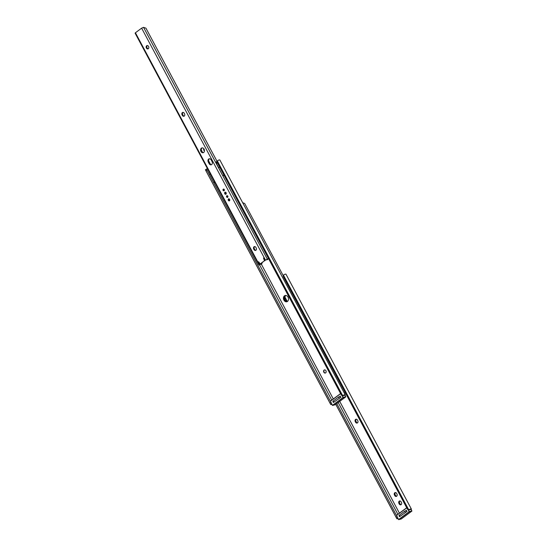 <?xml version="1.0" encoding="UTF-8"?>
<svg xmlns="http://www.w3.org/2000/svg" width="547" height="547" viewBox="0 0 547 547"><rect width="100%" height="100%" fill="white"/><g stroke="black" fill="none" stroke-linecap="round" stroke-linejoin="round"><path stroke-width="0.82" d="M357.464 422.893A1.716 1.313 -105.1 0 0 357.759 420.602L357.471 420.075A1.716 1.313 -105.1 0 0 355.94 419.221A1.716 1.313 -105.1 0 0 355.297 421.682L355.584 422.216A1.716 1.313 -105.1 0 0 357.116 423.063A1.716 1.313 -105.1 0 0 357.464 422.893A1.716 1.313 -105.1 0 1 356.336 422.011L355.584 422.216M401.115 504.649A1.716 1.313 -105.1 0 0 401.409 502.358L401.129 501.825A1.716 1.313 -105.1 0 0 399.597 500.977A1.716 1.313 -105.1 0 0 398.954 503.438L399.235 503.965A1.716 1.313 -105.1 0 0 400.766 504.819A1.716 1.313 -105.1 0 0 401.115 504.649A1.716 1.313 -105.1 0 1 399.994 503.766L399.235 503.965M396.637 496.259A1.716 1.313 -105.1 0 0 396.931 493.968L396.65 493.442A1.716 1.313 -105.1 0 0 395.119 492.594A1.716 1.313 -105.1 0 0 394.476 495.056L394.756 495.582A1.716 1.313 -105.1 0 0 396.288 496.43A1.716 1.313 -105.1 0 0 396.637 496.259A1.716 1.313 -105.1 0 1 395.515 495.377L394.756 495.582M408.13 509.722A1.525 1.47 -161 0 1 407.385 509.038L407.488 508.731A1.525 1.47 19 0 0 408.588 509.524L409.532 509.407A3.002 0.561 -28.1 0 1 411.351 509.018A3.002 0.561 -28.1 0 1 411.365 509.079L411.344 509.435A2.284 0.424 -28.1 0 1 411.228 509.647M408.588 509.524L283.49 275.223L284.146 274.58A3.002 0.561 -28.1 0 1 285.965 274.191A3.002 0.561 -28.1 0 1 285.978 274.252M283.49 275.223A1.525 1.47 19 0 0 283.51 276.543L283.408 276.85A1.525 1.47 -161 0 1 283.312 275.702L283.414 275.394M407.488 508.731L283.51 276.543M407.385 509.038L283.408 276.85M410.284 509.674L408.465 509.831M399.413 513.161L339.728 401.389M397.881 514.296L338.203 402.524M398.011 518.549A3.002 0.561 -28.1 0 1 396.924 518.761L396.062 517.202L397.143 516.635L336.774 403.577M397.143 516.635L397.737 517.783M396.062 517.202L335.79 404.315M397.86 518.262L396.924 518.761L396.671 518.365L335.776 404.322M356.336 419.2A1.716 1.313 -105.1 0 0 356.056 421.484L356.336 422.011M399.994 500.949A1.716 1.313 -105.1 0 0 399.707 503.233L399.994 503.766M395.515 492.567A1.716 1.313 -105.1 0 0 395.228 494.85L395.515 495.377M407.139 511.322L399.522 516.696L398.954 515.636L399.358 515.171L399.919 516.231M405.231 512.293L404.671 511.233L399.358 515.171M404.671 511.233L406.578 510.262M324.658 369.854A1.62 1.244 -105.1 0 0 324.405 369.991A1.62 1.244 -105.1 0 0 324.015 371.892A1.62 1.244 -105.1 0 0 325.492 372.972M285.24 295.619A3.241 2.482 -105.1 0 0 284.399 299.284A3.241 2.482 -105.1 0 0 287.189 301.616A3.241 2.482 74.9 0 1 284.399 299.284A3.241 2.482 74.9 0 1 285.24 295.619A3.241 2.482 74.9 0 1 285.527 295.442A3.241 2.482 -105.1 0 0 285.24 295.619M285.89 295.448A3.241 2.482 -105.1 0 0 285.001 298.894A3.241 2.482 -105.1 0 0 287.49 301.424A3.241 2.482 -105.1 0 0 288.228 297.534A3.241 2.482 -105.1 0 0 285.137 295.503A3.241 2.482 -105.1 0 0 284.481 295.824A3.241 2.482 -105.1 0 0 283.729 299.722A3.241 2.482 -105.1 0 0 286.819 301.759A3.241 2.482 -105.1 0 0 287.483 301.438M287.257 301.383L284.939 297.042M344.856 393.019L344.514 393.457M283.284 275.784L244.673 203.484L242.656 202.698M344.419 393.279L345.15 392.479M324.118 370.046A1.641 1.258 -105.1 0 0 323.735 372.022A1.641 1.258 -105.1 0 0 325.301 373.047A1.641 1.258 -105.1 0 0 325.629 372.89A1.641 1.258 -105.1 0 0 326.012 370.914A1.641 1.258 -105.1 0 0 324.446 369.888A1.641 1.258 -105.1 0 0 324.118 370.046M342.025 395.529A1.525 1.47 -161 0 1 341.28 394.845L341.383 394.537A1.525 1.47 19 0 0 342.49 395.331L343.427 395.214A3.002 0.561 -28.1 0 1 345.246 394.825A3.002 0.561 -28.1 0 1 345.26 394.886L345.246 395.242A2.284 0.424 -28.1 0 1 345.13 395.454M342.49 395.331L217.385 161.03L218.041 160.387A3.002 0.561 -28.1 0 1 219.86 159.998A3.002 0.561 -28.1 0 1 219.873 160.059M217.385 161.03A1.525 1.47 19 0 0 217.412 162.35L217.303 162.657A1.525 1.47 -161 0 1 217.207 161.509L216.304 161.803L216.913 164.462L218.677 167.758M341.383 394.537L217.412 162.35M341.28 394.845L217.303 162.657M344.179 395.481L342.36 395.638M333.308 398.968L261.309 264.126M331.776 400.096L259.579 264.878M206.554 169.146L207.06 170.254L205.987 170.821L205.433 169.741M331.913 404.356A3.002 0.561 -28.1 0 1 330.819 404.568L329.957 403.009L331.038 402.442L207.06 170.254M331.038 402.442L331.639 403.59M329.957 403.009L205.987 170.821M331.755 404.069L330.819 404.568L330.566 404.171L205.46 169.871M341.041 397.129L333.417 402.503L332.849 401.443L333.253 400.978L333.814 402.038M339.126 398.1L338.566 397.04L333.253 400.978M338.566 397.04L340.473 396.069M406.141 510.481L406.633 511.404M399.515 516.683L399.023 515.759M340.036 396.288L340.528 397.211M333.41 402.489L332.891 401.587M146.692 45.75A1.716 1.313 -105.1 0 0 146.295 47.815A1.716 1.313 -105.1 0 0 147.929 48.895A1.716 1.313 -105.1 0 0 148.278 48.724A1.716 1.313 -105.1 0 0 148.675 46.659A1.716 1.313 -105.1 0 0 147.04 45.586A1.716 1.313 -105.1 0 0 146.692 45.75M148.244 48.745A1.716 1.313 74.9 0 1 146.883 47.425A1.716 1.313 74.9 0 1 147.355 45.572A1.716 1.313 74.9 0 1 147.382 45.551M255.893 250.273A1.716 1.313 -105.1 0 0 256.187 247.976L255.907 247.449A1.716 1.313 -105.1 0 0 254.376 246.601A1.716 1.313 -105.1 0 0 253.733 249.063L254.013 249.589A1.716 1.313 -105.1 0 0 255.545 250.437A1.716 1.313 -105.1 0 0 255.893 250.273M184.243 116.08A1.716 1.313 -105.1 0 0 184.537 113.79L184.257 113.263A1.716 1.313 -105.1 0 0 182.725 112.415A1.716 1.313 -105.1 0 0 182.083 114.877L182.363 115.403A1.716 1.313 -105.1 0 0 183.895 116.251A1.716 1.313 -105.1 0 0 184.243 116.08M226.8 195.778A0.889 0.684 -105.1 0 0 227.62 197.323A0.889 0.684 -105.1 0 0 226.8 195.778M227.737 197.207A0.889 0.684 74.9 0 1 227.34 195.717A0.889 0.684 -105.1 0 0 227.737 197.207M201.385 148.175A2.475 1.901 -105.1 0 0 200.811 151.157A2.475 1.901 -105.1 0 0 203.169 152.716A2.475 1.901 -105.1 0 0 203.675 152.469A2.475 1.901 -105.1 0 0 204.25 149.481A2.475 1.901 -105.1 0 0 201.884 147.929A2.475 1.901 -105.1 0 0 201.385 148.175M203.491 152.586A2.475 1.901 74.9 0 1 201.392 150.767A2.475 1.901 74.9 0 1 202.041 147.998A2.475 1.901 74.9 0 1 202.226 147.881M211.648 164.579A2.284 1.75 -105.1 0 0 212.038 161.522L211.19 159.936A2.284 1.75 -105.1 0 0 209.152 158.801A2.284 1.75 -105.1 0 0 208.298 162.083L209.139 163.669A2.284 1.75 -105.1 0 0 211.183 164.804A2.284 1.75 -105.1 0 0 211.648 164.579M223.272 189.173A0.889 0.684 -105.1 0 0 224.092 190.718A0.889 0.684 -105.1 0 0 223.272 189.173M224.215 190.602A0.889 0.684 74.9 0 1 223.812 189.112A0.889 0.684 -105.1 0 0 224.215 190.602M228.461 198.896A1.108 0.848 -105.1 0 0 229.48 200.811A1.108 0.848 -105.1 0 0 228.461 198.896M229.015 198.78A1.108 0.848 -105.1 0 0 229.542 200.756M224.933 192.291A1.108 0.848 -105.1 0 0 225.959 194.206A1.108 0.848 -105.1 0 0 224.933 192.291M225.487 192.175A1.108 0.848 -105.1 0 0 226.02 194.151M260.42 263.695A0.759 0.581 74.9 0 0 260.577 263.62L264.085 261.022L261.234 263.442A0.759 0.581 -105.1 0 1 261.083 263.517L260.42 263.695A0.759 0.581 74.9 0 1 259.791 263.408L258.84 262.034A0.609 0.465 -105.1 0 0 258.239 261.856L259.579 264.365L259.23 264.618L135.43 32.765L141.632 28.164L143.553 27.35L267.353 259.223L268.447 258.444M268.16 258.984L267.51 259.599A2.879 0.533 -28.1 0 1 266.416 259.722L265.083 260.283L267.353 259.21L143.553 27.35M265.083 260.283L263.743 257.774A0.609 0.465 -105.1 0 0 263.62 258.499L264.256 260.098A0.759 0.581 74.9 0 1 264.085 261.022M259.88 263.517L260.003 264.461A2.879 0.533 -28.1 0 1 261.897 263.763L258.895 265.008L135.095 33.155L135.43 32.765M258.895 265.008L259.23 264.618M262.02 263.729L261.685 263.107M202.527 152.305L201.248 149.912M255.859 250.294A1.716 1.313 74.9 0 1 254.676 249.411L254.396 248.885A1.716 1.313 74.9 0 1 254.717 246.567M184.209 116.108A1.716 1.313 74.9 0 1 183.026 115.226L182.746 114.699A1.716 1.313 74.9 0 1 183.067 112.381M211.504 164.674A2.284 1.75 74.9 0 1 209.802 163.491L208.954 161.905A2.284 1.75 74.9 0 1 209.494 158.76M264.741 260.844A0.759 0.581 -105.1 0 0 264.96 260.057M217.05 161.344L145.94 28.171L143.56 27.371M260.235 264.187L259.579 264.365M210.267 173.939L209.405 174.637L206.52 169.235L206.875 168.791L207.874 169.454M213.631 182.561L214.499 181.864M214.78 182.397L214.034 182.677M224.147 175.478L222.882 175.799L223.86 174.931M222.882 175.799L218.65 167.874L219.627 167.006M207.436 168.64L206.875 168.791M227.846 197.023A0.889 0.684 74.9 0 1 227.518 195.819M224.318 190.418A0.889 0.684 74.9 0 1 223.996 189.214M204.01 149.01L203.463 149.762L204.147 149.256M204.462 150.849L203.463 149.762M210.458 164.285L208.633 160.873M395.228 494.85L394.476 495.056M399.707 503.233L398.954 503.438M356.056 421.484L355.297 421.682M406.756 507.862L396.513 515.452M397.074 516.669L398.599 519.527L409.177 511.684L407.823 509.154M408.199 509.401L409.368 511.589L411.87 510.919L410.831 508.97M409.341 511.794L398.77 519.636L401.272 518.959L411.843 511.117L409.341 511.794M398.585 519.541L397.054 516.676M396.472 515.342L406.701 507.76L396.472 515.342M340.651 393.669L330.409 401.259M330.969 402.476L332.501 405.334L343.072 397.491L341.718 394.961M342.094 395.207L343.263 397.396L345.766 396.725L344.726 394.777M343.236 397.601L332.665 405.443L335.167 404.766L345.738 396.924L343.236 397.601M332.48 405.348L330.949 402.483L332.46 405.382L335.099 404.787M330.367 401.149L340.596 393.567L330.367 401.149M345.786 396.842L335.202 404.739M344.76 394.77L345.779 396.76M260.577 263.62L261.234 263.442M267.51 259.599L267.77 259.23M265.432 260.023L141.632 28.164M260.878 264.345L261.897 263.763M264.892 259.928L264.256 260.098M264.064 258.375L263.62 258.499M208.954 161.905L208.298 162.083M209.802 163.491L209.139 163.669M182.746 114.699L182.083 114.877M183.026 115.226L182.363 115.403M254.396 248.885L253.733 249.063M254.676 249.411L254.013 249.589M411.351 509.018L285.965 274.191M396.766 518.59L335.762 404.336M345.246 394.825L219.86 159.998M330.668 404.397L205.385 169.768M205.385 169.734L206.472 169.16M397.026 516.696L398.565 519.575L401.293 518.953L411.864 511.11L410.865 508.963"/></g></svg>
